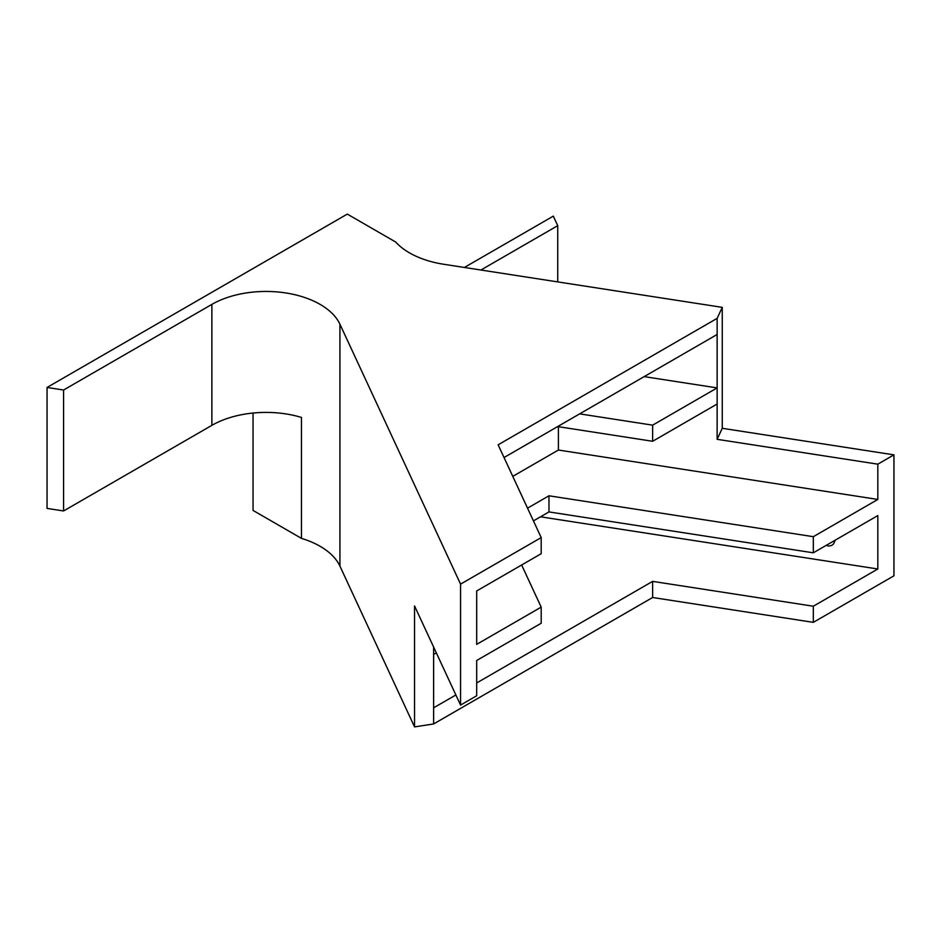 <?xml version="1.0" encoding="UTF-8"?>
<svg xmlns="http://www.w3.org/2000/svg" width="941" height="941" viewBox="0 0 941 941"><rect width="100%" height="100%" fill="white"/><g stroke="black" fill="none" stroke-linecap="round" stroke-linejoin="round"><path stroke-width="1.41" d="M521.632 564.988L541.193 607.121L476.687 644.362L476.687 590.948L541.193 553.708L541.193 537.582L498.13 444.811L717.136 318.364L722.253 307.354L443.74 264.268A76.539 44.192 0 0 1 395.714 242.049L347.311 214.101L47.05 387.457L47.05 508.411L63.576 510.963L63.576 390.021L211.878 304.39A76.539 44.192 180 0 1 339.924 324.198L460.561 584.126L460.561 705.08L414.546 605.945L414.546 726.899L433.625 723.947L652.631 597.5L813.318 622.354L893.95 575.81L893.95 454.856L877.824 464.172L877.824 499.448L813.318 536.688L813.318 552.814L548.968 511.916L533.441 520.891M717.136 318.364L717.136 334.49L504.035 457.526M540.51 516.809L877.824 568.987L877.824 515.574L813.318 552.814M835.255 540.158L834.785 541.216M579.668 413.864L652.631 425.156L717.136 387.904L717.136 439.318L877.824 464.172M644.173 376.623L717.136 387.904L717.136 334.49M512.786 476.369L558.401 450.033L558.401 426.696M813.318 536.688L548.968 495.789L548.968 511.916M652.631 425.156L652.631 441.282L557.637 426.579M541.193 607.121L541.193 623.248L476.687 660.488L476.687 695.764L460.561 705.08M480.91 270.02L557.731 225.664L553.308 216.124L464.395 267.456M253.047 413.04L253.047 510.422L301.449 538.37L301.449 417.428A76.539 44.192 0 0 0 211.878 425.344L63.576 510.963M47.05 387.457L63.576 390.021M301.449 538.37A76.539 44.192 180 0 1 339.924 566.094L414.546 726.899M460.561 584.126L541.193 537.582M433.625 723.947L433.625 647.055M652.631 441.282L717.136 404.03M548.968 495.789L527.536 508.164M558.401 450.033L877.824 499.448M436.318 652.842L433.625 654.395M433.625 707.82L455.867 694.976M476.687 682.954L652.631 581.373L813.318 606.227L877.824 568.987M652.631 581.373L652.631 597.5M813.318 606.227L813.318 622.354M893.95 454.856L722.253 428.296L722.253 307.354M557.731 225.664L557.731 281.9M717.136 439.318L722.253 428.296M835.02 540.287L834.408 542.04C833.538 544.78 831.456 546.086 828.151 545.968L826.186 545.38M211.878 304.39L211.878 425.344M339.924 324.198L339.924 566.094"/></g></svg>
